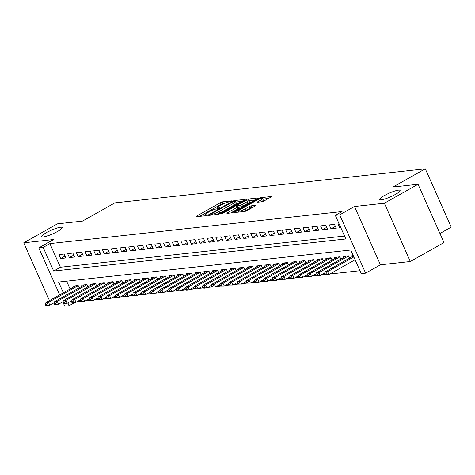 <?xml version="1.0" encoding="UTF-8"?>
<svg xmlns="http://www.w3.org/2000/svg" width="475" height="475" viewBox="0 0 475 475"><rect width="100%" height="100%" fill="white"/><g stroke="black" fill="none" stroke-linecap="round" stroke-linejoin="round"><path stroke-width="0.71" d="M231.361 201.323L231.687 200.872L222.591 201.869A1.722 0.297 -24 0 0 220.412 202.706L196.614 216.107A1.722 0.297 -24 0 0 195.902 216.713A1.722 0.297 -24 0 0 196.151 216.76L205.242 215.763L207.266 214.753L205.918 214.848A5.498 0.956 -24 0 1 205.123 214.706A5.498 0.956 -24 0 1 207.409 212.764L209.392 211.648A5.498 0.956 -24 0 1 216.362 208.964L219.064 208.252L219.563 207.824L218.215 207.925A5.498 0.956 -24 0 1 217.419 207.777A5.498 0.956 -24 0 1 219.705 205.841L221.688 204.725A5.498 0.956 -24 0 1 228.659 202.041L231.361 201.323M384.281 195.611A11.21 1.947 -24 0 0 379.626 199.553A11.21 1.947 -24 0 0 395.449 194.382A11.21 1.947 -24 0 0 400.104 190.439A11.21 1.947 -24 0 0 384.281 195.611M46.342 232.708A11.21 1.947 -24 0 0 41.687 236.651A11.21 1.947 -24 0 0 57.505 231.479A11.21 1.947 -24 0 0 62.166 227.537A11.21 1.947 -24 0 0 46.342 232.708M261.933 201.774A1.722 0.297 -24 0 0 264.112 200.937L270.792 197.178A1.722 0.297 -24 0 0 271.504 196.573A1.722 0.297 -24 0 0 271.255 196.525L261.155 197.636A1.722 0.297 -24 0 0 258.976 198.473L235.178 211.874A1.722 0.297 -24 0 0 234.466 212.479A1.722 0.297 -24 0 0 234.715 212.527L244.815 211.417A1.722 0.297 -24 0 0 246.994 210.579L255.057 206.037A1.722 0.297 -24 0 0 255.77 205.432A1.722 0.297 -24 0 0 255.52 205.384L251.198 205.859A1.722 0.297 -24 0 0 249.025 206.702L245.023 208.953A4.596 0.796 -24 0 1 238.533 211.072A4.596 0.796 -24 0 1 240.445 209.457L256.108 200.634A4.596 0.796 -24 0 1 262.604 198.508A4.596 0.796 -24 0 1 260.692 200.129L258.079 201.602A1.722 0.297 -24 0 0 257.367 202.208A1.722 0.297 -24 0 0 257.61 202.249L261.933 201.774M418.042 184.27L443.994 242.565L410.323 261.529L384.364 203.235L418.042 184.27L392.968 187.025L425.297 168.815L114.825 202.902L82.496 221.107L57.428 223.856L23.75 242.82L53.622 239.542L38.802 247.885L43.166 247.41L49.899 243.616L342.053 211.541L335.32 215.335L339.678 214.854L365.631 273.155L361.273 273.63L350.752 249.998L58.597 282.073L63.371 292.79M384.364 203.235L354.498 206.512L339.678 214.854M244.168 200.1A1.722 0.297 -24 0 0 244.88 199.494A1.722 0.297 -24 0 0 244.637 199.447L234.531 200.557A1.722 0.297 -24 0 0 232.352 201.394L208.555 214.801A1.722 0.297 -24 0 0 207.842 215.407A1.722 0.297 -24 0 0 208.092 215.448L218.191 214.338A1.722 0.297 -24 0 0 220.37 213.501L244.168 200.1M247.843 199.096L257.943 197.986A1.722 0.297 -24 0 1 258.192 198.033A1.722 0.297 -24 0 1 257.48 198.639L233.682 212.04A1.722 0.297 -24 0 1 231.503 212.877L227.181 213.352A1.722 0.297 -24 0 1 226.931 213.311A1.722 0.297 -24 0 1 227.644 212.705L237.298 207.266A1.722 0.297 -24 0 0 238.011 206.661A1.722 0.297 -24 0 0 237.761 206.619L234.893 206.934A1.722 0.297 -24 0 0 232.72 207.771L222.668 213.429L220.97 213.987L221.469 213.56L245.664 199.933A1.722 0.297 -24 0 1 247.843 199.096L248.217 199.939M23.75 242.82L49.477 300.61M64.143 254.03L58.906 254.606L60.663 258.548L65.894 257.973L64.143 254.03M72.865 253.074L67.628 253.65L69.386 257.587L74.617 257.017L72.865 253.074M81.581 252.118L76.35 252.694L78.102 256.631L83.339 256.055L81.581 252.118M90.303 251.162L85.073 251.732L86.824 255.675L92.061 255.099L90.303 251.162M99.026 250.2L93.795 250.776L95.546 254.719L100.777 254.143L99.026 250.2M107.748 249.244L102.511 249.82L104.268 253.757L109.499 253.187L107.748 249.244M116.47 248.288L111.233 248.864L112.991 252.801L118.222 252.225L116.47 248.288M125.186 247.333L119.955 247.908L121.707 251.845L126.944 251.269L125.186 247.333M133.908 246.377L128.678 246.947L130.429 250.889L135.666 250.313L133.908 246.377M142.631 245.415L137.4 245.991L139.151 249.927L144.382 249.357L142.631 245.415M151.353 244.459L146.122 245.035L147.873 248.971L153.104 248.395L151.353 244.459M160.075 243.503L154.838 244.079L156.596 248.015L161.827 247.439L160.075 243.503M168.791 242.547L163.56 243.117L165.312 247.059L170.549 246.483L168.791 242.547M177.513 241.585L172.283 242.161L174.034 246.098L179.271 245.527L177.513 241.585M186.236 240.629L181.005 241.205L182.756 245.142L187.987 244.566L186.236 240.629M194.958 239.673L189.727 240.249L191.478 244.186L196.709 243.61L194.958 239.673M203.68 238.717L198.443 239.287L200.201 243.23L205.432 242.654L203.68 238.717M212.396 237.755L207.165 238.331L208.923 242.268L214.154 241.698L212.396 237.755M221.118 236.799L215.888 237.375L217.639 241.312L222.876 240.742L221.118 236.799M229.841 235.843L224.61 236.419L226.361 240.356L231.592 239.78L229.841 235.843M238.563 234.888L233.332 235.458L235.083 239.4L240.314 238.824L238.563 234.888M247.285 233.926L242.048 234.502L243.806 238.444L249.037 237.868L247.285 233.926M256.001 232.97L250.77 233.546L252.528 237.482L257.759 236.912L256.001 232.97M264.723 232.014L259.493 232.59L261.244 236.526L266.481 235.95L264.723 232.014M273.446 231.058L268.215 231.628L269.966 235.57L275.197 234.994L273.446 231.058M282.168 230.096L276.937 230.672L278.688 234.614L283.919 234.038L282.168 230.096M290.89 229.14L285.653 229.716L287.411 233.652L292.642 233.083L290.89 229.14M299.612 228.184L294.375 228.76L296.133 232.697L301.364 232.121L299.612 228.184M308.328 227.228L303.098 227.798L304.849 231.741L310.086 231.165L308.328 227.228M317.051 226.266L311.82 226.842L313.571 230.785L318.802 230.209L317.051 226.266M325.773 225.31L320.542 225.886L322.293 229.823L327.524 229.253L325.773 225.31M334.495 224.354L329.258 224.93L331.016 228.867L336.247 228.291L334.495 224.354M49.899 243.616L60.42 267.247L344.547 236.057M339.108 223.85L337.98 223.968L339.738 227.911L340.86 227.786M76.831 301.803L80.673 301.382M85.553 300.847L89.395 300.426M94.276 299.891L98.117 299.47M102.992 298.929L106.833 298.508M111.714 297.973L115.556 297.552M120.436 297.017L124.278 296.596M129.158 296.062L133 295.64M137.881 295.1L141.722 294.678M146.603 294.144L150.444 293.722M155.319 293.188L159.161 292.766M164.041 292.232L167.883 291.81M172.763 291.276L176.605 290.848M181.486 290.314L185.327 289.892M190.208 289.358L194.049 288.937M198.924 288.402L202.766 287.981M207.646 287.446L211.488 287.025M216.368 286.484L220.21 286.063M225.091 285.528L228.932 285.107M233.813 284.572L237.654 284.151M242.529 283.617L246.371 283.195M251.251 282.655L255.093 282.233M259.973 281.699L263.815 281.277M268.696 280.743L272.537 280.321M277.418 279.787L281.259 279.365M286.134 278.825L289.976 278.403M294.856 277.869L298.698 277.447M303.578 276.913L307.42 276.492M312.301 275.957L316.142 275.536M321.023 274.995L324.864 274.574M329.739 274.039L359.979 270.72M66.625 281.188L70.104 288.996M73.393 287.143L72.936 286.116L78.173 285.546L79.188 287.832M82.116 286.188L81.658 285.16L86.889 284.584L87.911 286.876M90.838 285.232L90.381 284.204L95.612 283.628L96.633 285.92M99.56 284.27L99.103 283.248L104.334 282.673L105.355 284.964M108.276 283.314L107.825 282.287L113.056 281.717L114.077 284.002M116.998 282.358L116.541 281.331L121.778 280.755L122.793 283.047M125.721 281.402L125.263 280.375L130.494 279.799L131.516 282.091M134.443 280.44L133.986 279.419L139.217 278.843L140.238 281.135M143.165 279.484L142.708 278.457L147.939 277.887L148.96 280.173M151.887 278.528L151.43 277.501L156.661 276.931L157.682 279.217M160.603 277.572L160.146 276.545L165.383 275.969L166.398 278.261M169.326 276.616L168.868 275.589L174.105 275.013L175.121 277.305M178.048 275.654L177.591 274.633L182.822 274.057L183.843 276.343M186.77 274.698L186.313 273.671L191.544 273.101L192.565 275.387M195.492 273.743L195.035 272.715L200.266 272.139L201.287 274.431M204.208 272.787L203.751 271.759L208.988 271.183L210.003 273.475M212.931 271.825L212.473 270.803L217.71 270.228L218.726 272.519M221.653 270.869L221.196 269.842L226.427 269.272L227.448 271.558M230.375 269.913L229.918 268.886L235.149 268.31L236.17 270.602L235.167 268.399A1.752 0.303 156 0 1 235.184 268.387M239.097 268.957L238.64 267.93L243.871 267.354L244.892 269.646M247.813 267.995L247.362 266.974L252.593 266.398L253.614 268.69M256.536 267.039L256.078 266.012L261.315 265.442L262.331 267.728M265.258 266.083L264.801 265.056L270.032 264.48L271.053 266.772L270.049 264.569A1.752 0.303 156 0 1 270.067 264.557M273.98 265.127L273.523 264.1L278.754 263.524L279.775 265.816M282.702 264.165L282.245 263.144L287.476 262.568L288.497 264.86M291.418 263.209L290.967 262.182L296.198 261.612L297.219 263.898M300.141 262.253L299.683 261.226L304.92 260.65L305.936 262.942L304.932 260.739A1.752 0.303 156 0 1 304.95 260.728M308.863 261.298L308.406 260.27L313.637 259.694L314.658 261.986M317.585 260.336L317.128 259.314L322.359 258.738L323.38 261.03M326.307 259.38L325.85 258.353L331.081 257.783L332.102 260.068M335.023 258.424L334.572 257.397L339.803 256.821L340.824 259.113L339.815 256.91A1.752 0.303 156 0 1 339.839 256.898M343.746 257.468L343.288 256.441L348.525 255.865L349.541 258.157M352.468 256.506L352.011 255.485L353.139 255.36M439.951 233.48L451.25 227.115L425.297 168.815M354.498 206.512L380.451 264.812L410.323 261.529M380.451 264.812L365.631 273.155M75.002 302.391L69.118 305.704L64.76 306.185L63.49 303.341M43.166 247.41L53.687 271.041L345.842 238.973L335.32 215.335M62.973 302.177L62.807 301.797M59.713 294.85L38.802 247.885M67.872 302.896L69.118 305.704M60.42 267.247L53.687 271.041M60.663 258.548L65.051 256.072M69.386 257.587L73.773 255.117M78.102 256.631L82.49 254.161M86.824 255.675L91.212 253.205M95.546 254.719L99.934 252.243M104.268 253.757L108.656 251.287M112.991 252.801L117.378 250.331M121.707 251.845L126.101 249.375M130.429 250.889L134.817 248.413M139.151 249.927L143.539 247.457M147.873 248.971L152.261 246.501M156.596 248.015L160.983 245.545M165.312 247.059L169.706 244.589M174.034 246.098L178.422 243.627M182.756 245.142L187.144 242.672M191.478 244.186L195.866 241.716M200.201 243.23L204.588 240.76M208.923 242.268L213.311 239.798M217.639 241.312L222.027 238.842M226.361 240.356L230.749 237.886M235.083 239.4L239.471 236.93M243.806 238.444L248.193 235.968M252.528 237.482L256.916 235.012M261.244 236.526L265.632 234.056M269.966 235.57L274.354 233.1M278.688 234.614L283.076 232.138M287.411 233.652L291.798 231.183M296.133 232.697L300.521 230.227M304.849 231.741L309.237 229.271M313.571 230.785L317.959 228.309M322.293 229.823L326.681 227.353M331.016 228.867L335.403 226.397M339.738 227.911L340.682 227.377M224.627 203.3L223.292 203.442A1.722 0.297 -24 0 0 221.112 204.286L199.637 216.374M241.846 201.406L235.909 202.059M233.623 201.495L211.209 213.851L210.71 214.273L212.123 214.166A5.498 0.956 -24 0 0 219.094 211.482L233.373 203.442A5.498 0.956 -24 0 0 235.659 201.507A5.498 0.956 -24 0 0 234.864 201.358L233.623 201.495M216.861 214.486A5.498 0.956 -24 0 0 219.794 213.061L219.094 211.482M235.659 201.507L236.36 203.08A5.498 0.956 -24 0 1 234.074 205.016L219.794 213.061M249.476 200.569L255.158 199.945M230.672 212.972L237.999 208.846A1.722 0.297 -24 0 0 238.711 208.24L238.011 206.661M247.315 201.626A4.596 0.796 -24 0 0 249.227 200.011A4.596 0.796 -24 0 0 242.731 202.13L237.215 205.242A1.722 0.297 -24 0 0 236.497 205.847A1.722 0.297 -24 0 0 236.746 205.889L239.614 205.574A1.722 0.297 -24 0 0 241.793 204.737L247.315 201.626L248.015 203.205A4.596 0.796 -24 0 0 249.927 201.584L249.227 200.011M248.015 203.205L242.493 206.31A1.722 0.297 -24 0 1 240.314 207.148L238.325 207.367M262.604 198.508L263.304 200.088A4.596 0.796 -24 0 1 261.392 201.703L261.102 201.869M243.687 211.541A4.596 0.796 -24 0 0 245.723 210.526L245.023 208.953M252.736 207.343L251.904 207.438A1.722 0.297 -24 0 0 249.725 208.276L245.723 210.526M238.848 211.779L238.201 212.141M268.47 198.485L262.865 199.102M79.171 287.844L78.185 285.635A1.752 0.303 156 0 1 78.203 285.623L48.551 302.32L49.816 305.158L54.405 302.569M45.576 305.176L46.882 305.033L46.675 304.558L45.363 304.707L45.576 305.176L49.816 305.158L46.882 305.033M75.757 285.808A1.752 0.303 156 0 1 75.573 285.92L45.938 302.611L48.551 302.32L46.675 304.558M45.938 302.611L45.363 304.707M84.479 284.852A1.752 0.303 156 0 1 84.289 284.964L54.655 301.649L57.273 301.364L86.907 284.673A1.752 0.303 156 0 1 86.925 284.662M55.397 303.602L54.085 303.745L54.298 304.22L55.605 304.077L55.397 303.602L57.273 301.364L58.538 304.202L63.127 301.613M55.605 304.077L58.538 304.202L54.298 304.22M54.655 301.649L54.085 303.745M93.201 283.896A1.752 0.303 156 0 1 93.011 284.002L63.377 300.693L65.995 300.408L95.629 283.717A1.752 0.303 156 0 1 95.647 283.706M64.113 302.646L62.807 302.789L63.015 303.264L64.327 303.121L64.113 302.646L65.995 300.408L67.254 303.24L71.85 300.657M64.327 303.121L67.254 303.24L64.642 303.531L63.015 303.264M63.377 300.693L62.807 302.789M101.923 282.94A1.752 0.303 156 0 1 101.733 283.047L72.099 299.737L74.718 299.446L104.352 282.762A1.752 0.303 156 0 1 104.369 282.75M72.835 301.69L71.529 301.833L71.737 302.302L73.049 302.159L72.835 301.69L74.718 299.446L75.976 302.284L80.572 299.701M73.049 302.159L75.976 302.284L73.364 302.569L71.737 302.302M72.099 299.737L71.529 301.833M114.053 284.014L113.068 281.806A1.752 0.303 156 0 1 113.092 281.794L83.434 298.49L84.698 301.328L89.288 298.739M80.459 301.346L81.765 301.203L81.558 300.728L80.251 300.877L80.459 301.346L84.698 301.328L81.765 301.203M110.645 281.978A1.752 0.303 156 0 1 110.455 282.091L80.821 298.781L83.434 298.49L81.558 300.728M80.821 298.781L80.251 300.877M119.362 281.022A1.752 0.303 156 0 1 119.177 281.135L89.543 297.819L92.156 297.534L121.79 280.844A1.752 0.303 156 0 1 121.808 280.832M90.28 299.772L88.968 299.915L89.181 300.39L90.487 300.248L90.28 299.772L92.156 297.534L93.421 300.372L98.01 297.783M90.487 300.248L93.421 300.372L89.181 300.39M89.543 297.819L88.968 299.915M128.084 280.066A1.752 0.303 156 0 1 127.894 280.173L98.26 296.863L100.878 296.578L130.512 279.888A1.752 0.303 156 0 1 130.53 279.876M99.002 298.817L97.69 298.959L97.903 299.434L99.21 299.292L99.002 298.817L100.878 296.578L102.143 299.41L106.732 296.827M99.21 299.292L102.143 299.41L99.524 299.701L97.903 299.434M98.26 296.863L97.69 298.959M136.806 279.11A1.752 0.303 156 0 1 136.616 279.217L106.982 295.907L109.6 295.622L139.234 278.932A1.752 0.303 156 0 1 139.252 278.92M107.718 297.861L106.412 298.003L106.626 298.478L107.932 298.33L107.718 297.861L109.6 295.622L110.865 298.454L115.455 295.872M107.932 298.33L110.865 298.454L106.626 298.478M106.982 295.907L106.412 298.003M148.942 280.185L147.957 277.976A1.752 0.303 156 0 1 147.974 277.964L118.323 294.66L119.581 297.498L124.177 294.91M115.342 297.516L116.654 297.374L116.44 296.899L115.134 297.047L115.342 297.516L119.581 297.498L116.654 297.374M145.528 278.148A1.752 0.303 156 0 1 145.338 278.261L115.704 294.951L118.323 294.66L116.44 296.899M115.704 294.951L115.134 297.047M154.25 277.192A1.752 0.303 156 0 1 154.06 277.305L124.426 293.989L127.039 293.704L156.673 277.014A1.752 0.303 156 0 1 156.697 277.008M125.163 295.943L123.856 296.085L124.064 296.56L125.37 296.418L125.163 295.943L127.039 293.704L128.303 296.543L132.893 293.954M125.37 296.418L128.303 296.543L125.691 296.827L124.064 296.56M124.426 293.989L123.856 296.085M162.967 276.236A1.752 0.303 156 0 1 162.783 276.343L133.148 293.033L135.761 292.748L165.395 276.058A1.752 0.303 156 0 1 165.419 276.046M133.885 294.987L132.572 295.129L132.786 295.604L134.093 295.462L133.885 294.987L135.761 292.748L137.026 295.581L141.615 292.998M134.093 295.462L137.026 295.581L134.407 295.872L132.786 295.604M133.148 293.033L132.572 295.129M171.689 275.28A1.752 0.303 156 0 1 171.499 275.387L141.865 292.077L144.483 291.793L174.117 275.102A1.752 0.303 156 0 1 174.135 275.09M142.607 294.031L141.295 294.173L141.508 294.648L142.815 294.5L142.607 294.031L144.483 291.793L145.748 294.625L150.338 292.042M142.815 294.5L145.748 294.625L141.508 294.648M141.865 292.077L141.295 294.173M183.825 276.355L182.839 274.146A1.752 0.303 156 0 1 182.857 274.134L153.205 290.831L154.47 293.669L159.06 291.08M150.231 293.687L151.537 293.544L151.323 293.069L150.017 293.217L150.231 293.687L154.47 293.669L151.537 293.544M180.411 274.318A1.752 0.303 156 0 1 180.221 274.431L150.587 291.122L153.205 290.831L151.323 293.069M150.587 291.122L150.017 293.217M192.547 275.399L191.562 273.184A1.752 0.303 156 0 1 191.579 273.178L161.928 289.875L163.186 292.713L167.782 290.124M158.947 292.731L160.259 292.588L160.045 292.113L158.739 292.256L158.947 292.731L163.186 292.713L160.259 292.588M189.133 273.363A1.752 0.303 156 0 1 188.943 273.475L159.309 290.16L161.928 289.875L160.045 292.113M159.309 290.16L158.739 292.256M197.855 272.407A1.752 0.303 156 0 1 197.665 272.519L168.031 289.204L170.65 288.919L200.278 272.228A1.752 0.303 156 0 1 200.302 272.217M168.768 291.157L167.461 291.3L167.669 291.775L168.975 291.632L168.768 291.157L170.65 288.919L171.908 291.751L176.498 289.168M168.975 291.632L171.908 291.751L169.296 292.042L167.669 291.775M168.031 289.204L167.461 291.3M206.572 271.451A1.752 0.303 156 0 1 206.388 271.558L176.753 288.248L179.366 287.963L209 271.272A1.752 0.303 156 0 1 209.024 271.261M177.49 290.201L176.183 290.344L176.391 290.819L177.697 290.67L177.49 290.201L179.366 287.963L180.631 290.795L185.22 288.212M177.697 290.67L180.631 290.795L176.391 290.819M176.753 288.248L176.183 290.344M218.708 272.525L217.722 270.317A1.752 0.303 156 0 1 217.74 270.305L188.088 287.001L189.353 289.839L193.942 287.256M185.113 289.857L186.42 289.714L186.212 289.245L184.9 289.388L185.113 289.857L186.734 290.124L189.353 289.839L186.42 289.714M215.294 270.489A1.752 0.303 156 0 1 215.104 270.602L185.47 287.292L188.088 287.001L186.212 289.245M185.47 287.292L184.9 289.388M227.43 271.569L226.444 269.355A1.752 0.303 156 0 1 226.462 269.349L196.81 286.045L198.075 288.883L202.665 286.294M193.836 288.901L195.142 288.758L194.928 288.283L193.622 288.426L193.836 288.901L198.075 288.883L195.142 288.758M224.016 269.533A1.752 0.303 156 0 1 223.826 269.646L194.192 286.33L196.81 286.045L194.928 288.283M194.192 286.33L193.622 288.426M232.738 268.577A1.752 0.303 156 0 1 232.548 268.69L202.914 285.374L205.533 285.089L235.167 268.399M203.65 287.327L202.344 287.47L202.552 287.945L203.864 287.803L203.65 287.327L205.533 285.089L206.791 287.927L211.387 285.338M203.864 287.803L206.791 287.927L204.179 288.212L202.552 287.945M202.914 285.374L202.344 287.47M241.46 267.621A1.752 0.303 156 0 1 241.27 267.728L211.636 284.418L214.255 284.133L243.889 267.443A1.752 0.303 156 0 1 243.907 267.431M212.373 286.372L211.066 286.514L211.274 286.989L212.586 286.841L212.373 286.372L214.255 284.133L215.513 286.965L220.103 284.382M212.586 286.841L215.513 286.965L211.274 286.989M211.636 284.418L211.066 286.514M250.177 266.659A1.752 0.303 156 0 1 249.993 266.772L220.358 283.462L222.971 283.171L252.605 266.487A1.752 0.303 156 0 1 252.629 266.475M221.095 285.416L219.788 285.558L219.996 286.027L221.303 285.885L221.095 285.416L222.971 283.171L224.236 286.009L228.825 283.427M221.303 285.885L224.236 286.009L219.996 286.027M220.358 283.462L219.788 285.558M262.313 267.74L261.327 265.525A1.752 0.303 156 0 1 261.345 265.519L231.693 282.215L232.958 285.053L237.547 282.465M228.718 285.071L230.025 284.929L229.817 284.454L228.505 284.602L228.718 285.071L232.958 285.053L230.025 284.929M258.899 265.703A1.752 0.303 156 0 1 258.709 265.816L229.081 282.506L231.693 282.215L229.817 284.454M229.081 282.506L228.505 284.602M267.621 264.747A1.752 0.303 156 0 1 267.431 264.86L237.797 281.544L240.415 281.259L270.049 264.569M238.539 283.498L237.227 283.64L237.441 284.115L238.747 283.973L238.539 283.498L240.415 281.259L241.68 284.098L246.27 281.509M238.747 283.973L241.68 284.098L237.441 284.115M237.797 281.544L237.227 283.64M276.343 263.791A1.752 0.303 156 0 1 276.153 263.898L246.519 280.588L249.138 280.303L278.772 263.613A1.752 0.303 156 0 1 278.789 263.601M247.255 282.542L245.949 282.684L246.157 283.159L247.469 283.011L247.255 282.542L249.138 280.303L250.396 283.136L254.992 280.553M247.469 283.011L250.396 283.136L246.157 283.159M246.519 280.588L245.949 282.684M285.065 262.829A1.752 0.303 156 0 1 284.875 262.942L255.241 279.632L257.86 279.342L287.494 262.657A1.752 0.303 156 0 1 287.512 262.645M255.977 281.586L254.671 281.728L254.879 282.197L256.191 282.055L255.977 281.586L257.86 279.342L259.118 282.18L263.714 279.597M256.191 282.055L259.118 282.18L256.506 282.465L254.879 282.197M255.241 279.632L254.671 281.728M297.196 263.91L296.21 261.701A1.752 0.303 156 0 1 296.234 261.689L266.576 278.386L267.841 281.224L272.43 278.635M263.601 281.242L264.908 281.099L264.7 280.624L263.393 280.772L263.601 281.242L267.841 281.224L264.908 281.099M293.782 261.873A1.752 0.303 156 0 1 293.598 261.986L263.963 278.677L266.576 278.386L264.7 280.624M263.963 278.677L263.393 280.772M302.504 260.918A1.752 0.303 156 0 1 302.32 261.03L272.686 277.715L275.298 277.43L304.932 260.739M273.422 279.668L272.11 279.811L272.323 280.286L273.63 280.143L273.422 279.668L275.298 277.43L276.563 280.268L281.152 277.679M273.63 280.143L276.563 280.268L272.323 280.286M272.686 277.715L272.11 279.811M311.226 259.962A1.752 0.303 156 0 1 311.036 260.068L281.402 276.759L284.02 276.474L313.654 259.783A1.752 0.303 156 0 1 313.672 259.772M282.144 278.712L280.832 278.855L281.046 279.33L282.352 279.181L282.144 278.712L284.02 276.474L285.285 279.306L289.875 276.723M282.352 279.181L285.285 279.306L281.046 279.33M281.402 276.759L280.832 278.855M319.948 259.006A1.752 0.303 156 0 1 319.758 259.113L290.124 275.803L292.743 275.512L322.377 258.827A1.752 0.303 156 0 1 322.394 258.816M290.86 277.756L289.554 277.899L289.762 278.368L291.074 278.225L290.86 277.756L292.743 275.512L294.001 278.35L298.597 275.767M291.074 278.225L294.001 278.35L291.389 278.635L289.762 278.368M290.124 275.803L289.554 277.899M332.084 260.08L331.099 257.872A1.752 0.303 156 0 1 331.117 257.86L301.465 274.556L302.723 277.394L307.319 274.805M298.484 277.412L299.796 277.269L299.582 276.794L298.276 276.943L298.484 277.412L302.723 277.394L299.796 277.269M328.67 258.044A1.752 0.303 156 0 1 328.48 258.157L298.846 274.847L301.465 274.556L299.582 276.794M298.846 274.847L298.276 276.943M337.392 257.088A1.752 0.303 156 0 1 337.202 257.201L307.568 273.885L310.181 273.6L339.815 256.91M308.305 275.838L306.998 275.981L307.206 276.456L308.512 276.313L308.305 275.838L310.181 273.6L311.446 276.438L316.035 273.849M308.512 276.313L311.446 276.438L307.206 276.456M307.568 273.885L306.998 275.981M346.109 256.132A1.752 0.303 156 0 1 345.925 256.239L316.291 272.929L318.903 272.644L348.537 255.954A1.752 0.303 156 0 1 348.555 255.942M317.027 274.882L315.715 275.025L315.928 275.5L317.235 275.358L317.027 274.882L318.903 272.644L320.168 275.476L324.758 272.893M317.235 275.358L320.168 275.476L317.549 275.767L315.928 275.5M316.291 272.929L315.715 275.025M353.412 255.977L325.007 271.973L327.625 271.682L353.833 256.928M325.749 273.927L324.437 274.069L324.651 274.538L325.957 274.396L325.749 273.927L327.625 271.682L328.89 274.52L355.098 259.76M325.957 274.396L328.89 274.52L324.651 274.538M325.007 271.973L324.437 274.069M218.488 208.537L218.215 207.925M206.192 215.46L205.918 214.848M196.87 216.683L196.614 216.107M221.112 204.286L220.412 202.706M223.292 203.442L222.591 201.869M208.81 215.371L208.555 214.801M232.56 201.851L232.352 201.394M234.888 201.358L234.531 200.557M211.238 215.104L210.882 214.302M212.479 214.967L212.123 214.166M234.074 205.016L233.373 203.442M227.899 213.275L227.644 212.705M237.999 208.846L237.298 207.266M221.623 213.898L221.469 213.56M245.973 200.622L245.664 199.933M237.102 206.69L236.746 205.889M240.314 207.148L239.614 205.574M242.493 206.31L241.793 204.737M258.335 202.172L258.079 201.602M261.392 201.703L260.692 200.129M249.725 208.276L249.025 206.702M251.904 207.438L251.198 205.859M235.434 212.45L235.178 211.874M259.279 199.15L258.976 198.473M261.523 198.455L261.155 197.636M87.893 286.888L86.907 284.673M96.615 285.932L95.629 283.717M105.337 284.976L104.352 282.762M122.776 283.058L121.79 280.844M131.498 282.103L130.512 279.888M140.22 281.147L139.234 278.932M157.658 279.229L156.673 277.014M166.381 278.273L165.395 276.058M175.103 277.317L174.117 275.102M201.263 274.443L200.278 272.228M209.986 273.487L209 271.272M244.868 269.658L243.889 267.443M253.591 268.696L252.605 266.487M279.757 265.828L278.772 263.613M288.473 264.866L287.494 262.657M314.64 261.998L313.654 259.783M323.362 261.036L322.377 258.827M349.523 258.168L348.537 255.954M217.859 208.768L217.419 207.777M205.562 215.692L205.123 214.706M211.084 215.122L210.71 214.273M236.888 206.714L236.497 205.847M238.973 212.058L238.533 211.072"/></g></svg>
